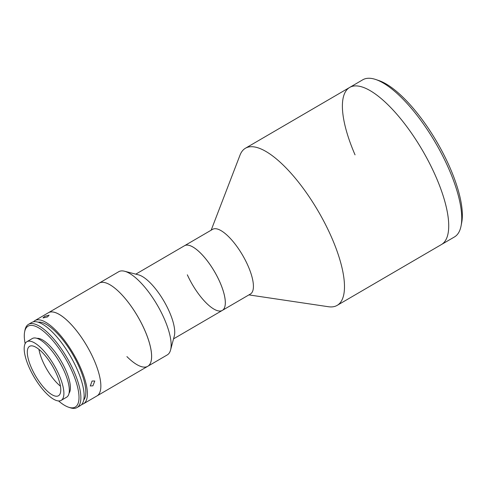 <?xml version="1.0" encoding="UTF-8"?>
<svg xmlns="http://www.w3.org/2000/svg" width="486" height="486" viewBox="0 0 486 486"><rect width="100%" height="100%" fill="white"/><g stroke="black" fill="none" stroke-linecap="round" stroke-linejoin="round"><path stroke-width="0.73" d="M211.167 230.182L239.999 155.162A90.973 31.122 59.7 0 1 245.479 148.212A90.973 31.122 59.7 0 1 330.401 234.72A90.973 31.122 59.7 0 1 337.156 305.378A90.973 31.122 59.7 0 1 328.408 306.727L248.917 294.899M355.047 154.846A90.973 31.122 59.7 0 1 349.72 87.407A90.973 31.122 59.7 0 1 434.648 173.909A90.973 31.122 59.7 0 1 441.397 244.567L454.428 236.968A90.973 31.122 -120.3 0 0 461.074 225.862A90.973 31.122 -120.3 0 0 449.1 169.529A90.973 31.122 -120.3 0 0 375.684 79.485A90.973 31.122 -120.3 0 0 362.75 79.801L349.72 87.407A90.973 31.122 59.7 0 1 436.07 177.129A90.973 31.122 59.7 0 1 441.397 244.567L337.156 305.378M135.794 274.147L212.655 229.313A37.458 12.818 59.7 0 1 247.623 264.931A37.458 12.818 59.7 0 1 250.405 294.024L222.296 310.42A37.458 12.818 59.7 0 1 187.329 274.803M184.546 245.709A37.458 12.818 59.7 0 1 219.52 281.327A37.458 12.818 59.7 0 1 222.296 310.42A37.458 12.818 59.7 0 0 204.132 256.936A37.458 12.818 59.7 0 0 184.546 245.709M375.684 79.485L378.825 80.542A88.3 30.211 59.7 0 1 450.085 167.931A88.3 30.211 59.7 0 1 461.7 222.612L461.074 225.862M33.504 321.793A48.163 16.475 59.7 0 1 34.974 320.572L118.736 271.704A48.163 16.475 59.7 0 1 124.598 271.249L138.528 274.857A37.458 12.818 59.7 0 1 153.552 286.442A37.458 12.818 59.7 0 1 174.274 336.136L170.562 350.035A48.163 16.475 59.7 0 1 167.269 354.914L147.726 366.31A48.163 16.475 59.7 0 1 126.907 356.59M124.598 271.249A48.163 16.475 59.7 0 1 143.917 286.145A48.163 16.475 59.7 0 1 170.562 350.035M124.373 297.547A48.163 16.475 59.7 0 1 147.726 366.31A48.163 16.475 59.7 0 0 144.099 328.797A48.163 16.475 59.7 0 0 111.13 285.47A48.163 16.475 59.7 0 0 99.193 283.107A48.163 16.475 59.7 0 1 124.373 297.547M34.974 320.572A48.163 16.475 59.7 0 1 79.929 366.365A48.163 16.475 59.7 0 1 83.507 403.775L96.969 395.92A48.163 16.475 59.7 0 0 93.397 358.51A48.163 16.475 59.7 0 0 48.436 312.717A48.163 16.475 59.7 0 1 60.379 315.08A48.163 16.475 59.7 0 1 93.348 358.401A48.163 16.475 59.7 0 1 96.969 395.92L147.726 366.31M44.651 316.35L49.098 315.171L47.525 316.927L42.999 317.923L44.651 316.35M92.061 381.036L94.782 380.994L92.917 385.823L90.299 385.963L92.061 381.036M38.242 322.2A45.49 15.564 59.7 0 1 78.781 366.134A45.49 15.564 59.7 0 1 83.695 400.124M24.628 331.871L24.938 330.249A48.163 16.475 59.7 0 1 28.455 324.369A48.163 16.475 59.7 0 1 73.416 370.168A48.163 16.475 59.7 0 1 76.988 407.572A48.163 16.475 59.7 0 1 70.142 407.742L68.575 407.213A46.826 16.02 -120.3 0 0 71.758 370.684A46.826 16.02 -120.3 0 0 43.728 331.446A46.826 16.02 -120.3 0 0 24.628 331.871A46.826 16.02 -120.3 0 0 25.157 343.632M28.455 324.369L31.712 322.467A48.163 16.475 59.7 0 1 76.673 368.267A48.163 16.475 59.7 0 1 80.251 405.676L76.988 407.572M37.039 338.359A32.106 10.984 59.7 0 1 65.434 369.403A32.106 10.984 59.7 0 1 69.042 393.217M58.593 400.962A46.826 16.02 -120.3 0 0 68.575 407.213M83.507 403.775A48.163 16.475 59.7 0 1 81.721 404.449M60.428 386.163A28.631 9.793 59.7 0 1 43.029 361.961A28.631 9.793 59.7 0 1 38.941 349.331M56.34 373.534A28.631 9.793 59.7 0 1 58.46 395.768A28.631 9.793 59.7 0 1 31.736 368.546A28.631 9.793 59.7 0 1 29.61 346.311A28.631 9.793 59.7 0 1 56.34 373.534M29.439 368.078A33.984 11.628 59.7 0 1 26.912 341.688A33.984 11.628 59.7 0 1 58.636 373.995A33.984 11.628 59.7 0 1 61.157 400.391A33.984 11.628 59.7 0 1 29.439 368.078M26.912 341.688L32.343 338.517A33.984 11.628 59.7 0 1 64.067 370.83A33.984 11.628 59.7 0 1 66.588 397.226L61.157 400.391M245.479 148.212L349.72 87.407M173.545 338.863L222.296 310.42"/></g></svg>
